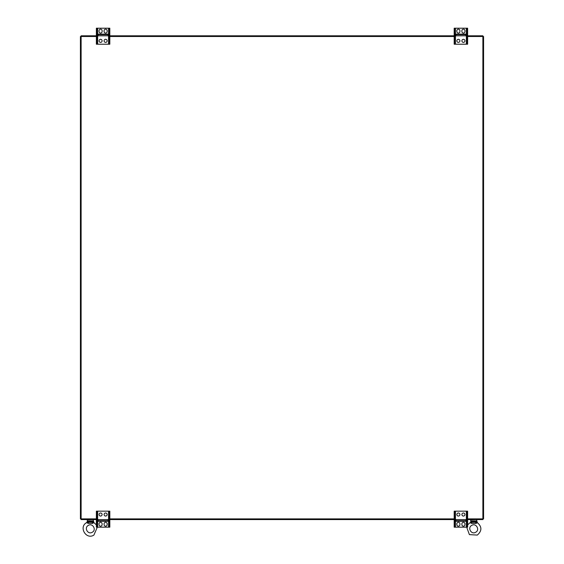 <?xml version="1.0" encoding="UTF-8"?>
<svg xmlns="http://www.w3.org/2000/svg" width="564" height="564" viewBox="0 0 564 564"><rect width="100%" height="100%" fill="white"/><g stroke="black" fill="none" stroke-linecap="round" stroke-linejoin="round"><path stroke-width="0.85" d="M80.419 36.498L80.419 518.887L81.124 518.887L81.124 36.498L80.419 36.498M467.626 36.498L483.581 36.498L483.581 518.887L467.626 518.887M454.182 518.887L109.818 518.887M96.373 518.887L81.124 518.887L81.124 519.592L96.373 519.592M467.626 35.793L482.876 35.793L482.876 519.592L467.626 519.592M96.373 35.793L81.124 35.793L81.124 36.498L96.373 36.498M109.818 36.498L454.182 36.498M454.182 519.592L109.818 519.592M109.818 35.793L454.182 35.793M87.512 521.911L87.512 521.911A1.213 1.001 143.3 0 1 86.884 522.786L88.28 523.371L88.633 521.552A0.839 0.543 -135.1 0 1 87.991 520.91L87.512 521.911L88.153 523.371M87.991 520.91L92.602 520.91L93.081 521.911A1.213 1.001 36.7 0 0 93.709 522.786L93.518 522.948M92.27 532.254C96.818 529.92 92.616 522.638 88.315 525.401C83.775 527.742 87.977 535.024 92.27 532.254C96.818 529.92 92.616 522.638 88.315 525.401C83.775 527.742 87.977 535.024 92.27 532.254M87.286 519.796L87.286 521.531L87.286 519.796L93.095 519.592L93.906 522.581L96.373 524.943L93.906 522.581L93.3 521.531L93.3 519.796M92.602 520.91A0.839 0.543 135.1 0 1 91.96 521.552L92.313 522.201L87.61 522.193A1.213 0.825 134.6 0 1 87.053 522.934M92.813 523.371L88.28 523.371M92.433 523.371L93.081 521.911M93.539 522.934A1.213 0.825 45.4 0 1 92.982 522.193L92.313 522.201L92.313 523.371M470.461 522.934L470.291 522.786A1.213 1.001 143.3 0 0 470.919 521.911L471.567 523.371L470.461 522.934A1.213 0.825 134.6 0 0 471.018 522.193L471.687 522.201L472.04 521.552A0.839 0.543 -135.1 0 1 471.398 520.91L470.919 521.911M476.22 523.371L476.947 522.934L476.22 523.371L476.947 522.934L476.22 523.371L471.687 523.371L471.687 522.201L475.72 522.201L475.367 521.552L472.04 521.552L475.367 521.552A0.839 0.543 135.1 0 0 476.009 520.91L476.488 521.911A1.213 1.001 36.7 0 0 477.116 522.786L476.947 522.934A1.213 0.825 45.4 0 1 476.39 522.193L476.009 520.91L471.398 520.91M475.685 532.254C480.225 529.92 476.023 522.638 471.73 525.401C467.182 527.742 471.384 535.024 475.685 532.254C480.225 529.92 476.023 522.638 471.73 525.401C467.182 527.742 471.384 535.024 475.685 532.254M475.847 523.371L476.39 522.193L475.72 522.201L475.72 523.371M470.7 519.796L470.7 521.531L470.7 519.796L476.502 519.592L477.313 522.581C482.058 526.748 482.058 530.914 477.313 535.081L469.403 534.623L466.675 527.185L469.403 534.623L477.313 535.081C482.058 530.914 482.058 526.748 477.313 522.581L476.714 521.531L476.714 519.796M476.488 521.911L476.009 520.91M467.626 29.462L467.626 28.2L466.886 28.2L466.886 42.956L467.626 42.956L467.626 29.462L466.886 29.462M467.626 42.956L467.626 44.211L466.886 44.211L466.886 42.956M459.914 40.855A1.53 1.53 0 0 0 458.384 39.318A1.53 1.53 0 0 0 456.854 40.855A1.53 1.53 0 0 0 458.384 42.385A1.53 1.53 0 0 0 459.914 40.855M465.942 34.115L455.867 34.115L455.867 35.793L465.942 35.793L465.942 34.115M464.955 30.724A1.53 1.53 0 0 0 463.425 29.194A1.53 1.53 0 0 0 461.895 30.724L461.895 31.549A1.53 1.53 0 0 0 463.425 33.079A1.53 1.53 0 0 0 464.955 31.549L464.955 30.724M454.922 42.956L454.922 44.211L454.182 44.211L454.182 42.956L454.922 42.956L454.922 28.2L466.886 28.2M454.922 44.211L466.886 44.211M456.854 31.549L456.854 30.724A1.53 1.53 0 0 1 458.384 29.194A1.53 1.53 0 0 1 459.914 30.724L459.914 31.549A1.53 1.53 0 0 1 458.384 33.079A1.53 1.53 0 0 1 456.854 31.549M464.955 40.855A1.53 1.53 0 0 0 463.425 39.318A1.53 1.53 0 0 0 461.895 40.855A1.53 1.53 0 0 0 463.425 42.385A1.53 1.53 0 0 0 464.955 40.855M454.182 42.956L454.182 28.2L454.922 28.2M454.922 29.462L454.182 29.462M455.867 35.793L465.942 35.793M455.867 34.644L465.942 34.644M109.818 29.462L109.818 28.2L109.078 28.2L109.078 42.956L109.818 42.956L109.818 29.462L109.078 29.462M109.818 42.956L109.818 44.211L109.078 44.211L109.078 42.956M102.105 40.855A1.53 1.53 0 0 0 100.575 39.318A1.53 1.53 0 0 0 99.045 40.855A1.53 1.53 0 0 0 100.575 42.385A1.53 1.53 0 0 0 102.105 40.855M108.133 34.115L98.058 34.115L98.058 35.793L108.133 35.793L108.133 34.115M107.146 30.724A1.53 1.53 0 0 0 105.616 29.194A1.53 1.53 0 0 0 104.086 30.724L104.086 31.549A1.53 1.53 0 0 0 105.616 33.079A1.53 1.53 0 0 0 107.146 31.549L107.146 30.724M97.114 42.956L97.114 44.211L96.373 44.211L96.373 42.956L97.114 42.956L97.114 28.2L109.078 28.2M97.114 44.211L109.078 44.211M99.045 31.549L99.045 30.724A1.53 1.53 0 0 1 100.575 29.194A1.53 1.53 0 0 1 102.105 30.724L102.105 31.549A1.53 1.53 0 0 1 100.575 33.079A1.53 1.53 0 0 1 99.045 31.549M107.146 40.855A1.53 1.53 0 0 0 105.616 39.318A1.53 1.53 0 0 0 104.086 40.855A1.53 1.53 0 0 0 105.616 42.385A1.53 1.53 0 0 0 107.146 40.855M96.373 42.956L96.373 28.2L97.114 28.2M97.114 29.462L96.373 29.462M98.058 35.793L108.133 35.793M98.058 34.644L108.133 34.644M454.182 525.923L454.182 527.185L454.922 527.185L454.922 512.429L454.182 512.429L454.182 525.923L454.922 525.923M454.182 512.429L454.182 511.167L454.922 511.167L454.922 512.429M461.895 514.53A1.53 1.53 0 0 0 463.425 516.06A1.53 1.53 0 0 0 464.955 514.53A1.53 1.53 0 0 0 463.425 513A1.53 1.53 0 0 0 461.895 514.53M455.867 521.27L465.942 521.27L465.942 519.592L455.867 519.592L455.867 521.27M456.854 524.661A1.53 1.53 0 0 0 458.384 526.191A1.53 1.53 0 0 0 459.914 524.661L459.914 523.836A1.53 1.53 0 0 0 458.384 522.299A1.53 1.53 0 0 0 456.854 523.836L456.854 524.661M466.886 512.429L466.886 511.167L467.626 511.167L467.626 512.429L466.886 512.429L466.886 527.185L454.922 527.185M466.886 511.167L454.922 511.167M464.955 523.836L464.955 524.661A1.53 1.53 0 0 1 463.425 526.191A1.53 1.53 0 0 1 461.895 524.661L461.895 523.836A1.53 1.53 0 0 1 463.425 522.299A1.53 1.53 0 0 1 464.955 523.836M456.854 514.53A1.53 1.53 0 0 0 458.384 516.06A1.53 1.53 0 0 0 459.914 514.53A1.53 1.53 0 0 0 458.384 513A1.53 1.53 0 0 0 456.854 514.53M467.626 512.429L467.626 527.185L466.886 527.185M466.886 525.923L467.626 525.923M465.942 519.592L455.867 519.592M465.942 520.734L455.867 520.734M96.373 525.923L96.373 527.185L97.114 527.185L97.114 512.429L96.373 512.429L96.373 525.923L97.114 525.923M96.373 512.429L96.373 511.167L97.114 511.167L97.114 512.429M104.086 514.53A1.53 1.53 0 0 0 105.616 516.06A1.53 1.53 0 0 0 107.146 514.53A1.53 1.53 0 0 0 105.616 513A1.53 1.53 0 0 0 104.086 514.53M98.058 521.27L108.133 521.27L108.133 519.592L98.058 519.592L98.058 521.27M99.045 524.661A1.53 1.53 0 0 0 100.575 526.191A1.53 1.53 0 0 0 102.105 524.661L102.105 523.836A1.53 1.53 0 0 0 100.575 522.299A1.53 1.53 0 0 0 99.045 523.836L99.045 524.661M109.078 512.429L109.078 511.167L109.818 511.167L109.818 512.429L109.078 512.429L109.078 527.185L97.114 527.185M109.078 511.167L97.114 511.167M107.146 523.836L107.146 524.661A1.53 1.53 0 0 1 105.616 526.191A1.53 1.53 0 0 1 104.086 524.661L104.086 523.836A1.53 1.53 0 0 1 105.616 522.299A1.53 1.53 0 0 1 107.146 523.836M99.045 514.53A1.53 1.53 0 0 0 100.575 516.06A1.53 1.53 0 0 0 102.105 514.53A1.53 1.53 0 0 0 100.575 513A1.53 1.53 0 0 0 99.045 514.53M109.818 512.429L109.818 527.185L109.078 527.185M109.078 525.923L109.818 525.923M108.133 519.592L98.058 519.592M108.133 520.734L98.058 520.734M91.96 521.552L88.633 521.552L91.96 521.552M455.444 44.211L455.444 28.2M466.365 44.211L466.365 28.2M97.635 44.211L97.635 28.2M108.556 44.211L108.556 28.2M466.365 511.167L466.365 527.185M455.444 511.167L455.444 527.185M108.556 511.167L108.556 527.185M97.635 511.167L97.635 527.185M97.325 527.185L93.899 535.081C86.066 540.122 78.403 526.854 86.687 522.581L87.286 521.531L86.687 522.581C78.403 526.854 86.066 540.122 93.899 535.081L97.325 527.185M470.094 522.581L467.626 524.943L470.094 522.581"/></g></svg>
